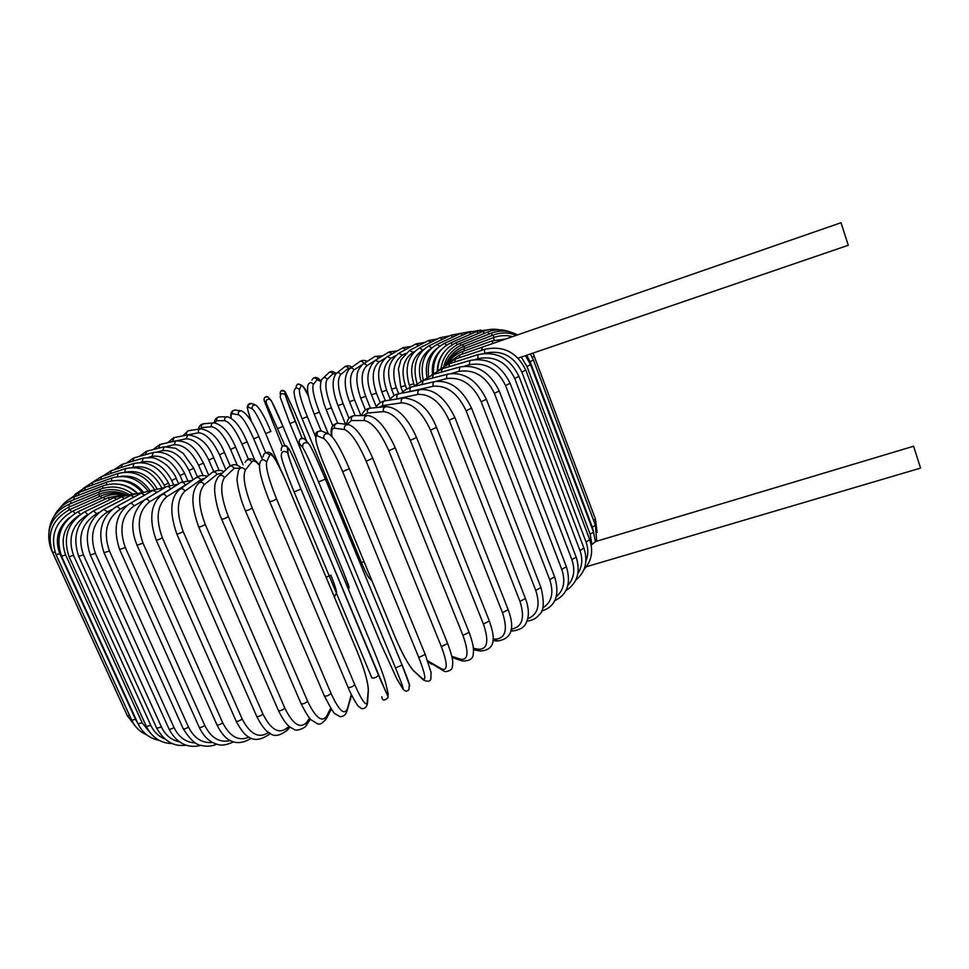 <?xml version="1.0" encoding="UTF-8"?>
<svg xmlns="http://www.w3.org/2000/svg" width="969" height="969" viewBox="0 0 969 969"><rect width="100%" height="100%" fill="white"/><g stroke="black" fill="none" stroke-linecap="round" stroke-linejoin="round"><path stroke-width="1.45" d="M518.112 358.106L525.089 355.817M841.031 222.797L848.275 245.278L841.031 222.797M841.019 222.725L482.514 347.059L481.448 350.39M591.126 544.687L591.865 544.469L590.157 534.258L526.991 366.536L521.213 357.04M595.426 541.792L591.865 544.469M920.441 467.652L913.573 446.237L920.441 467.652M117.855 473.562L92.806 482.259L92.116 485.118M154.519 489.539C145.18 475.137 133.044 469.783 118.085 473.49L117.528 476.639M149.759 490.35C142.286 479.534 132.62 474.883 120.774 476.409M156.917 488.546C149.202 475.343 138.846 469.868 125.849 472.109M161.605 487.528C152.775 471.612 140.723 465.314 125.473 468.633L124.783 472.157M125.207 468.717L101.588 476.566L100.679 479.522M165.142 487.443L164.185 485.239C156.445 470.849 146.065 464.878 133.019 467.3L132.474 467.47M168.497 483.034L164.185 485.239M169.442 485.203L168.521 483.095C159.812 467.155 148.257 460.614 133.855 463.485L133.019 467.3M133.552 463.582L111.471 470.559L110.357 473.647M173.33 484.221L171.707 480.503C164.124 466.174 154.253 459.984 142.092 461.947L140.069 462.54M176.176 478.274L171.707 480.503M178.611 483.87L176.201 478.335C175.365 475.476 172.373 471.213 167.225 465.568C155.294 456.726 152.399 458.01 151.782 457.61L143.158 458.095L142.092 461.947M142.818 458.192L122.373 464.308L121.077 467.53M182.572 481.484L180.016 475.573C172.579 461.292 163.24 454.897 152 456.375L148.475 457.356M184.607 473.332L180.016 475.573M187.562 480.152L184.631 473.393C176.128 457.489 165.687 450.524 153.296 452.499L152 456.375M152.92 452.608L134.194 457.828L132.717 461.208M193.049 479.861L189.003 470.51C181.724 456.266 172.954 449.64 162.683 450.646L157.535 451.954M193.727 468.245L189.003 470.51M197.446 476.881L193.752 468.306L183.311 453.48L175.692 448.308L164.185 446.745L162.683 450.646M163.773 446.854L146.828 451.191L145.205 454.764M203.018 475.525L198.633 465.326C191.511 451.106 183.311 444.262 174.045 444.783L167.007 446.37M203.454 463.061L198.633 465.326M208.698 475.27L203.478 463.121C196.949 451.288 191.365 440.75 175.764 440.859L174.045 444.783M175.316 440.968L160.212 444.42L158.456 448.211M213.701 471.479L208.807 460.069C201.855 445.861 194.248 438.775 186.012 438.812L170.617 442.046M213.725 457.792L208.807 460.069M219.139 470.462L213.749 457.852C208.287 443.911 199.675 436.256 187.95 434.887L186.012 438.812M187.453 434.984L174.25 437.564L172.312 441.44M225.886 469.759L219.478 454.752C212.683 440.556 205.682 433.24 198.5 432.792L184.498 435.565M224.481 452.487L219.478 454.752M230.162 465.847L224.505 452.547C218.594 438.242 210.648 430.357 200.668 428.867C198.669 429.315 197.942 430.624 198.5 432.792M200.135 428.952L188.846 430.66C186.872 431.108 186.145 432.392 186.702 434.536M237.405 465.52L230.574 449.422C223.936 435.226 217.553 427.668 211.436 426.748L201.564 427.608L199.275 429.073M235.637 447.157L230.574 449.422M243.122 464.829L235.661 447.218C229.483 432.634 222.216 424.507 213.858 422.823C211.714 423.187 210.903 424.495 211.436 426.748M213.301 422.872L203.95 423.756C201.831 424.119 201.031 425.403 201.564 427.608M248.355 459.112L242.008 444.105C235.54 429.897 229.786 422.096 224.747 420.703L216.814 420.703L214.767 422.835M247.131 441.864L242.008 444.105M254.944 460.408L247.156 441.925C240.809 427.075 234.244 418.705 227.461 416.803C225.147 417.058 224.239 418.354 224.747 420.703M226.928 416.815L219.491 416.876C217.213 417.118 216.317 418.402 216.814 420.703M262.102 458.725L253.733 438.836C247.422 424.604 242.286 416.561 238.362 414.696L232.39 413.86C231.203 413.751 230.804 415.18 231.167 418.136M258.893 436.607L253.733 438.836M265.615 452.632L258.917 436.668C252.764 421.975 246.925 413.375 241.426 410.868C238.919 410.917 237.889 412.188 238.362 414.696M241.039 410.82L235.406 410.093C232.935 410.141 231.93 411.389 232.39 413.86M280.041 467.954L265.676 433.627C259.51 419.383 255.017 411.086 252.194 408.761L248.185 407.089C246.768 407.101 247.955 412.116 251.734 422.157M334.329 596.916L336.522 592.955C336.413 591.611 336.849 590.291 330.853 575.089L326.141 577.33M270.848 431.423L265.676 433.627M270.884 431.496C264.937 417.058 259.886 408.264 255.731 405.078C252.97 404.788 251.795 406.011 252.194 408.761M255.731 405.078L251.661 403.479C248.96 403.189 247.798 404.4 248.185 407.089M284.741 445.292L266.172 402.922L264.137 400.439L282.403 446.346M271.441 400.96L282.984 426.384L342.602 569.845L349.155 587.48M282.984 426.384L277.764 428.528M271.284 400.706L270.327 399.579C267.311 398.695 265.918 399.809 266.172 402.922M269.14 398.223L268.219 397.169C265.252 396.297 263.895 397.387 264.137 400.439M295.17 421.467L289.937 423.562L280.223 397.217C280.295 393.584 281.906 392.711 285.068 394.589L302.062 438.145M301.02 450.319L289.949 423.586M306.773 441.537L294.297 411.328L285.249 391.924L285.395 395.158M285.249 391.924L284.934 391.355C281.822 389.514 280.235 390.374 280.162 393.947M361.304 562.262L302.158 418.814L361.292 562.286L364.126 561.863M308.542 396.575C304.605 388.266 302.183 384.632 301.262 385.662L299.433 389.671C298.997 393.317 301.625 402.329 307.343 416.718L315.519 436.607M307.343 416.718L302.122 418.741M299.433 389.671C296.732 387.079 294.964 387.588 294.14 391.173C293.68 396.042 297.798 408.24 302.11 418.753M301.262 385.662C298.597 383.118 296.853 383.603 296.054 387.14M320.981 381.592L317.178 379.618L313.387 384.378C311.848 388.448 313.859 397.714 319.431 412.164L328.249 433.688M319.431 412.164L314.222 414.151C308.481 399.349 306.434 389.574 308.106 384.838C309.559 382.089 311.315 381.943 313.387 384.378M317.178 379.618C315.131 377.22 313.411 377.377 311.982 380.078M335.868 373.889L332.912 373.828L327.183 379.315C324.542 383.797 325.935 393.293 331.386 407.828L337.66 423.235M331.386 407.828L326.214 409.766L323.803 403.177C321.114 392.687 320.012 386.946 320.485 385.977C320.654 382.464 321.199 380.151 322.144 379.049C323.828 376.953 325.499 377.038 327.183 379.315M332.912 373.828C331.265 371.587 329.617 371.502 327.958 373.574L323.622 377.656M351.093 367.772L348.404 368.305L340.725 374.506C337.006 379.376 337.806 389.114 343.123 403.734L348.997 418.245M343.123 403.734L337.987 405.611C332.294 390.677 331.616 380.066 335.977 373.768C337.709 372.108 339.295 372.35 340.725 374.506M348.404 368.305C346.987 366.197 345.424 365.955 343.716 367.59L337.2 372.799M365.858 362.309L353.976 369.964C349.179 375.221 349.385 385.19 354.581 399.894L360.916 415.604M354.581 399.894L349.506 401.723C343.813 386.558 343.801 375.621 349.482 368.91C351.19 367.554 352.68 367.905 353.976 369.964M363.557 363.096C362.285 361.074 360.819 360.734 359.124 362.067L350.475 368.208M379.921 357.488L366.827 365.725C360.989 371.345 360.613 381.556 365.701 396.345L370.424 408.143C367.893 408.579 366.948 410.214 367.578 413.012L363.181 415.58M365.701 396.345L360.686 398.114C357.428 388.29 356.241 380.853 357.137 375.79C356.822 372.52 358.627 368.741 362.576 364.441C364.223 363.302 365.64 363.726 366.827 365.725M378.298 358.215C377.135 356.253 375.73 355.829 374.107 356.955L363.399 363.908M385.19 358.203L379.242 361.825C372.375 367.784 371.418 378.225 376.396 393.123L380.236 402.704M376.396 393.123L371.478 394.807C365.688 380.502 366.924 369.007 375.197 360.347L379.242 361.825M392.53 353.637L388.569 352.256L375.887 359.923M395.534 355.744L391.113 358.276C383.239 364.574 381.75 375.221 386.631 390.228L390.192 399.167M386.631 390.228L381.798 391.839C377.728 378.467 375.815 366.028 387.273 356.628L391.113 358.276M406.132 349.312L402.45 347.968L387.854 356.301M405.454 353.443L402.389 355.114C393.547 361.703 391.524 372.568 396.309 387.685L398.719 393.753M396.309 387.685L391.585 389.223C388.072 376.142 385.129 364.562 398.743 353.31L402.389 355.114M419.092 345.448L415.677 344.116L399.24 353.043M414.72 351.444L412.976 352.365C403.201 359.233 400.669 370.279 405.381 385.517L406.726 388.896M405.381 385.517L400.778 386.982L398.392 368.874L401.045 359.669L409.536 350.415L412.976 352.365M431.314 342.081L428.165 340.725L409.96 350.197M423.259 349.821L422.811 350.039C412.14 357.161 409.136 368.402 413.787 383.76L414.393 385.323M413.787 383.76L409.306 385.141C404.4 367.832 407.816 355.441 419.577 347.944L422.811 350.039M442.736 339.211L439.841 337.818L419.94 347.774M430.878 348.658C420.449 355.865 417.154 366.694 420.97 381.156M431.702 347.932L428.782 345.945C416.27 353.612 412.309 366.052 416.936 383.264M453.262 336.873L450.597 335.431L429.085 345.8M437.176 348.319C428.165 355.151 424.761 364.816 426.978 377.292M439.635 346.236L437.092 344.407C424.374 351.759 419.771 363.75 423.283 380.357M462.794 335.092L460.372 333.566L437.346 344.298M441.731 349.215C434.56 355.635 431.471 363.969 432.489 374.216M446.624 345.109L444.42 343.389C432.174 349.979 426.893 360.965 428.577 376.323M471.237 333.893L469.044 332.27L444.626 343.292M443.221 353.237C439.332 358.336 437.358 364.187 437.322 370.776M452.571 344.564L450.706 342.881C438.812 348.925 433.058 359.099 433.434 373.404M478.504 333.3L476.554 331.568L450.864 342.808M457.416 344.613L455.854 342.905C444.553 348.343 438.46 357.585 437.588 370.63M484.512 333.336L482.804 331.471L455.975 342.856M461.099 345.255L459.815 343.498C449.325 348.271 443.087 356.447 441.077 368.026M489.163 334.014L487.71 332.016L459.887 343.462M463.521 346.514L462.516 344.649C452.862 348.816 446.636 355.998 443.826 366.173M492.373 335.371L491.174 333.215L462.552 344.637M533.083 353.237L594.712 517.155M464.648 348.404L463.897 346.369C455.418 349.845 449.459 355.793 445.994 364.211M494.081 337.418L493.136 335.08L463.897 346.369M595.414 519.033L593.67 520.583M532.26 357.295L534.282 355.998M464.393 350.887L463.909 348.683L493.475 337.636M494.202 340.216L493.512 337.624C499.786 335.335 506.157 334.995 512.625 336.618M595.39 525.15L592.35 527.233L530.128 361.703L533.374 359.911M593.767 532.768L592.35 527.233M530.128 361.703L526.724 355.26M462.71 353.976L462.504 351.565L492.167 340.87M492.615 343.559L492.24 340.846L505.552 339.065M459.572 357.658L459.645 355.042L481.993 347.29M593.5 532.042L590.157 534.258M526.991 366.536L530.552 364.61M589.697 539.685L586.039 542.022L521.879 372.132L525.755 370.085M585.918 561.112C588.389 554.995 588.425 548.624 586.039 542.022M521.879 372.132C513.873 355.902 501.457 349.615 484.621 353.297L484.367 353.382M454.958 361.921L455.309 359.063L484.403 349.409M484.621 353.297L484.573 349.349C503.262 345.267 517.01 352.219 525.804 370.182L589.758 539.854C593.525 551.3 591.574 561.221 583.919 569.639M583.919 548.054L579.947 550.513L514.745 378.504L518.948 376.323M577.875 573.575C582.248 566.708 582.938 559.016 579.947 550.513M514.745 378.504C506.654 362.006 494.347 355.417 477.826 358.712L475.391 359.475M448.865 366.767L449.507 363.654L477.887 354.666M477.826 358.712L478.117 354.593C496.443 350.911 510.069 358.191 518.996 376.432L583.98 548.236C588.171 561.463 585.397 572.134 575.695 580.237M576.143 557.078L571.855 559.658L505.576 385.589L510.106 383.288M567.87 585.397C574.023 578.457 575.356 569.869 571.855 559.658M505.576 385.589C497.412 368.85 485.312 361.897 469.262 364.756L464.417 366.185M441.283 372.181L442.215 368.753L469.614 360.565M469.262 364.756L469.892 360.48C487.686 357.234 501.094 364.877 510.154 383.397L576.216 557.272C580.734 572.146 577.294 583.253 565.908 590.581M566.368 566.72L561.766 569.397L494.384 393.366L499.241 390.955M556.109 596.807C563.825 590.339 565.714 581.206 561.766 569.397M494.384 393.366C486.159 376.372 474.35 369.044 458.943 371.393L451.36 373.489M432.271 378.116L433.494 374.349L459.597 367.069M458.943 371.393L459.936 366.972C476.99 364.223 490.108 372.253 499.277 391.076L566.453 566.913C571.274 583.374 567.301 594.675 554.534 600.828M554.631 576.894L549.714 579.668L481.193 401.784L486.365 399.264M542.701 607.926C551.736 602.415 554.074 593.004 549.714 579.668M481.193 401.784C472.945 384.548 461.51 376.808 446.927 378.576L435.541 381.471M421.878 384.584L423.356 380.405L447.872 374.131M446.927 378.576C446.224 376.093 446.685 374.579 448.272 374.022C464.417 371.817 477.123 380.272 486.414 399.385L554.704 577.1C561.451 599.872 551.119 608.314 541.562 611.015M540.956 587.517L535.748 590.375L466.089 410.771L471.552 408.155M527.705 618.743C537.856 614.709 540.532 605.25 535.748 590.375M466.089 410.771C457.804 393.293 446.866 385.117 433.264 386.268L409.354 391.694M410.166 391.476C409.487 388.969 410.069 387.43 411.886 386.861L434.5 381.689M433.264 386.268C432.586 383.712 433.155 382.149 434.972 381.58C450.028 379.969 462.225 388.872 471.6 408.276L541.041 587.723C544.445 602.221 543.936 611.136 539.503 614.455C536.366 618.428 532.187 620.644 526.991 621.081M525.44 598.479L519.965 601.41L449.144 420.255L454.897 417.554M511.172 629.147C522.267 627.185 525.198 617.943 519.965 601.41M511.014 629.995L512.989 630.989M449.144 420.255C440.871 402.535 430.502 393.911 418.051 394.383L394.02 399.47M397.084 398.404C396.418 395.812 397.12 394.238 399.167 393.68L419.601 389.695M418.051 394.383C417.385 391.755 418.075 390.144 420.146 389.586C433.918 388.605 445.522 397.98 454.945 417.675L525.525 598.697C528.335 606.388 529.062 613.062 527.717 618.719C526.119 623.164 525.464 629.087 512.662 630.989L510.784 630.976M508.192 609.683L502.463 612.662L430.502 430.151L436.51 427.365M493.051 639.007L495.207 639.177C505.576 638.474 507.986 629.632 502.463 612.662M495.207 639.177L497.582 641.03M430.502 430.151C422.254 412.213 412.552 403.116 401.42 402.862L382.852 405.599L378.831 407.355M382.852 405.599C382.198 402.91 383.021 401.311 385.299 400.791L403.286 398.053M401.42 402.862C400.754 400.124 401.59 398.489 403.891 397.968C418.257 399.228 429.146 409.075 436.559 427.499L508.277 609.913C515.181 628.736 511.511 639.104 497.291 641.006L492.918 640.63M489.357 621.02L483.398 624.036L410.335 440.338L416.561 437.503M473.32 648.273L478.553 649.254C487.552 649.424 489.175 641.018 483.398 624.036M478.553 649.254L480.527 651.047C497.921 649.654 493.839 634.453 489.454 621.238L416.622 437.637C407.731 417.809 397.653 407.477 386.389 406.641C383.821 407.089 382.852 408.748 383.494 411.607L367.578 413.012M410.335 440.338C402.111 422.205 393.172 412.624 383.494 411.607M469.117 632.345L462.952 635.373L388.811 450.73L395.243 447.86M451.82 656.328L460.735 659.247C468.245 660.301 468.984 652.343 462.952 635.373M460.735 659.247L462.504 660.991C470.05 661.161 473.659 658.351 473.332 652.537C474.071 649.024 472.702 642.362 469.202 632.575L395.304 447.993C386.05 427.535 376.893 416.718 367.82 415.544C364.962 415.858 363.835 417.518 364.453 420.546L351.408 420.558L347.277 424.446M388.811 450.73C380.647 432.404 372.532 422.339 364.453 420.546M351.408 420.558C350.802 417.603 351.904 415.967 354.715 415.653L367.154 415.544M447.666 643.537L441.319 646.565L366.173 461.208L372.762 458.301M427.68 660.822L441.925 669.082C447.823 671.008 447.63 663.499 441.319 646.565M441.925 669.082L443.402 670.693C444.771 673.116 452.898 670.124 452.232 667.217C452.971 662.857 453.807 660.264 447.751 643.767L372.823 458.434C363.823 437.903 355.684 426.614 348.404 424.592C345.23 424.664 343.922 426.324 344.504 429.57L334.511 428.165C332.052 427.983 331.192 430.745 331.919 436.45M366.173 461.208C358.094 442.712 350.863 432.162 344.504 429.57M430.248 662.748L443.172 670.56M334.511 428.165C333.942 424.991 335.226 423.368 338.338 423.296L347.907 424.531M425.221 654.463L418.765 657.466L342.651 471.637L349.349 468.705M342.651 471.637C334.68 452.995 328.406 441.985 323.828 438.569L317.045 435.747C314.21 436.074 316.197 444.795 322.98 461.922L395.11 637.057C402.244 653.748 408.433 664.976 413.678 670.778L422.327 678.627C426.53 681.401 425.343 674.351 418.765 657.466M422.327 678.627L423.417 679.996C427.874 681.97 430.369 681.546 430.878 678.7L431.06 672.462L425.318 654.693L349.434 468.863C340.361 447.823 333.348 436.123 328.406 433.761L321.526 431.035C318.062 430.684 316.56 432.259 317.045 435.747M413.678 670.778L422.847 679.487M414.175 671.59C408.458 665.097 402.099 653.578 395.086 637.033L395.013 636.815M395.013 636.851L322.919 461.777C319.007 452.269 316.076 442.191 315.955 440.641L315.761 434.427C315.531 432.21 317.444 431.084 321.526 431.035M323.828 438.569C323.343 435.008 324.869 433.397 328.406 433.761M402.111 665.049L395.509 667.956L318.535 481.896L325.39 479.134L402.111 665.049M318.535 481.896C310.674 463.146 305.38 451.675 302.679 447.46L299.203 443.233C298.125 442.821 301.08 451.142 308.081 468.209L380.708 643.477L396.636 678.457L402.147 687.76C404.582 691.369 402.365 684.768 395.509 667.956M402.147 665.158C407.574 678.445 410.057 685.458 409.596 686.197M309.608 444.916C312.612 449.713 317.868 461.087 325.366 479.025L402.159 665.231L409.293 684.538L408.93 689.649C406.992 691.866 404.945 691.563 402.777 688.729M396.636 678.457L397.084 679.208M299.203 443.233C298.9 439.26 300.681 437.831 304.52 438.945L305.707 440.301M302.679 447.46C302.364 443.402 304.181 441.937 308.106 443.075L309.353 444.529M387.927 696.65L388.133 693.731L385.698 683.109C383.724 675.853 379.291 663.813 372.387 646.989L299.494 471.721C292.323 454.715 288.435 446.77 287.805 447.872L288.059 453.419C288.956 458.373 293.268 470.268 300.984 489.091L378.54 675.223C376.457 677.513 374.228 678.397 371.842 677.9L294.116 491.937M378.528 675.163C385.626 691.89 388.835 698.08 388.133 693.731M288.059 453.419L287.636 452.68C283.493 450.246 281.373 451.409 281.276 456.145C282.088 461.123 286.364 473.029 294.091 491.864L300.984 489.091M385.928 684.126L385.698 683.109M281.18 450.524C281.264 445.897 283.336 444.771 287.393 447.145L287.805 447.872M366.876 705.384L368.293 690.061C368.026 682.128 364.501 669.724 357.718 652.852L284.426 477.693C277.049 460.772 272.168 453.201 269.757 455.018L266.632 461.898C265.627 467.591 268.922 479.885 276.492 498.781L354.739 684.635C352.45 686.985 350.221 687.845 348.028 687.227L269.673 501.591M354.739 684.635C362.103 701.265 366.355 707.043 367.493 701.968M269.624 501.421L269.612 501.457C271.623 501.542 273.912 500.646 276.492 498.781M368.256 692.569L368.293 690.061M262.95 456.932C263.992 452.366 266.257 451.724 269.757 455.018M269.612 501.457C262.042 482.744 258.735 470.219 259.668 463.86C260.734 459.185 263.047 458.531 266.632 461.898M259.413 465.362C255.998 461.196 253.466 460.021 251.831 461.838L245.375 469.977C242.48 476.385 244.757 489.054 252.182 507.974L330.998 693.356C328.527 695.681 326.311 696.505 324.336 695.863L245.411 510.711M346.26 712.93L351.311 694.507M330.998 693.356C338.629 709.877 343.922 715.267 346.878 709.538M245.375 469.977C242.625 466.816 240.312 467.01 238.459 470.559L237.054 478.468C236.666 481.52 239.973 499.083 245.351 510.578C247.156 510.711 249.433 509.839 252.182 507.974M350.524 699.533L350.911 696.469M245.084 462.407C246.901 458.931 249.154 458.749 251.831 461.838M240.155 468.112L234.232 468.281L224.517 477.584C219.793 484.645 221.077 497.642 228.345 516.55L307.621 701.241C304.993 703.506 302.8 704.306 301.032 703.627L221.671 519.214M325.802 719.797L326.541 716.357L330.708 708.206M307.621 701.241C315.482 717.629 321.781 722.668 326.541 716.357M224.517 477.584C222.289 474.653 220.108 474.519 217.989 477.196C215.615 481.084 214.537 484.888 214.73 488.606C214.125 489.26 215.736 506.315 221.61 519.081C223.209 519.263 225.45 518.415 228.345 516.55M219.866 475.428L227.848 467.906C229.932 465.277 232.063 465.411 234.232 468.281M222.446 473.005L217.153 474.265L204.302 484.645C197.833 492.288 198.148 505.552 205.258 524.447L284.85 708.194C282.112 710.386 279.956 711.137 278.382 710.459L198.718 527.003M305.901 725.805L306.846 724.437L306.688 722.353L309.583 718.126M284.85 708.194C292.929 724.437 300.208 729.16 306.688 722.353M204.302 484.645C202.388 481.884 200.365 481.545 198.221 483.616C190.99 491.356 191.135 505.77 198.657 526.87C200.074 527.088 202.267 526.276 205.258 524.447M199.735 482.405L211.194 473.272C213.301 471.237 215.288 471.576 217.153 474.265M205.137 478.117L200.753 479.74L184.946 491.065C176.818 499.229 176.237 512.722 183.189 531.545L262.95 714.141C260.152 716.236 258.045 716.951 256.652 716.261L176.818 533.98M286.751 730.88L288.786 726.011M262.95 714.141C271.223 730.238 279.423 734.684 287.551 727.477M184.946 491.065C183.25 488.449 181.373 487.964 179.313 489.611C170.278 497.896 169.43 512.649 176.77 533.858C177.993 534.101 180.137 533.325 183.189 531.545M180.525 488.751L195.217 478.323C197.24 476.7 199.093 477.172 200.753 479.74M188.361 483.192L166.668 496.794C157.014 505.394 155.573 519.069 162.368 537.795L242.177 719.022C239.331 721.033 237.296 721.699 236.073 721.009L156.215 540.108M268.57 734.986L269.612 732.964M242.177 719.022C250.256 734.49 259.074 738.923 268.631 732.322M166.668 496.794C165.105 494.275 163.361 493.681 161.448 495.014C150.643 504.352 148.887 519.348 156.154 539.987C157.232 540.254 159.291 539.515 162.368 537.795M162.404 494.396L180.077 482.925C181.966 481.605 183.686 482.174 185.212 484.645M171.586 488.424L149.626 501.772C138.579 510.736 136.387 524.52 143.012 543.124L222.725 722.826C219.878 724.727 217.916 725.333 216.85 724.655C225.498 742.484 237.017 747.002 251.383 738.245M222.725 722.826C229.968 736.815 238.774 741.576 249.13 737.106M149.626 501.772C148.172 499.338 146.561 498.66 144.817 499.738C131.978 511.523 129.398 526.676 137.053 545.196L143.012 543.124M145.58 499.277L165.917 486.971C167.661 485.893 169.248 486.547 170.665 488.945M144.599 499.883L133.988 505.975C121.719 515.217 118.824 529.062 125.316 547.521L204.786 725.515C201.964 727.295 200.098 727.852 199.166 727.198C202.557 734.405 206.991 739.48 212.465 742.436C217.904 744.555 221.404 747.438 233.517 741.842M204.786 725.515C211.23 738.124 219.757 743.114 230.368 740.473M133.988 505.975C132.62 503.601 131.154 502.85 129.58 503.723C116.074 513.461 112.755 528.699 119.623 549.447L125.316 547.521M130.185 503.371L152.896 490.411L157.111 492.3M127.048 505.455L119.902 509.367C106.566 518.803 103.065 532.659 109.412 550.937L188.519 727.101C185.757 728.761 183.977 729.257 183.165 728.627L104.058 552.827M188.519 727.101C194.163 738.33 202.158 743.441 212.49 742.448M119.902 509.367C118.593 507.041 117.261 506.23 115.868 506.932C101.212 516.986 97.251 532.247 104.01 552.718L109.412 550.937M116.365 506.666L141.111 493.221L144.817 495.026M112.065 509.524L107.45 511.935C93.23 521.479 89.221 535.3 95.422 553.384L174.045 727.586C171.368 729.112 169.684 729.572 168.994 728.954L90.371 555.116M174.045 727.586C178.865 737.361 186.036 742.496 195.556 742.981M107.45 511.935L103.804 509.331C88.167 519.602 83.673 534.827 90.335 555.019L95.422 553.384M104.192 509.125L130.67 495.365L133.904 497.145M99.032 512.516L96.718 513.679C81.784 523.248 77.35 536.983 83.431 554.849L161.46 727.016L156.712 728.228C164.342 741.394 174.178 747.026 186.181 745.137M161.46 727.016C165.396 735.18 171.428 740.134 179.544 741.879M96.718 513.679L93.46 510.917C77.035 521.322 72.106 536.463 78.659 556.339L83.431 554.849M93.751 510.772L121.646 496.831L124.42 498.611M87.937 514.515L87.755 514.6C72.287 524.132 67.539 537.722 73.499 555.37L150.825 725.418L146.392 726.484L69.102 556.8M150.825 725.418C153.805 731.752 158.359 736.21 164.476 738.802M87.755 514.6L84.884 511.705C67.854 522.134 62.573 537.141 69.053 556.715L73.499 555.37M85.102 511.608L114.088 497.63L116.437 499.435M78.465 515.835C64.22 525.67 59.933 538.703 65.626 554.958L142.177 722.85L138.046 723.77L61.568 556.254M142.177 722.85L150.437 733.097M80.427 514.345L78.114 511.705C60.647 522.073 55.124 536.899 61.519 556.17L65.626 554.958M78.259 511.632L108.019 497.763L109.981 499.616M69.72 517.313C57.837 527.33 54.543 539.442 59.836 553.674L135.503 719.373L131.711 720.161L56.093 554.825M135.503 719.373L138.046 723.77M74.94 513.413L73.135 510.942C55.415 521.165 49.722 535.76 56.057 554.74L59.836 553.674M73.22 510.905L103.465 497.254L105.052 499.156M129.604 715.57L127.327 715.716L52.665 552.56M71.306 511.838L69.938 509.452C52.132 519.457 46.367 533.798 52.629 552.487L54.967 552.003M123.79 494.735C115.929 492.397 108.14 492.858 100.413 496.116L101.648 498.078M125.037 710.701L51.212 549.532M69.477 509.658L68.484 507.272C50.751 516.986 44.986 531.048 51.175 549.447L51.466 549.556M125.655 494.565C116.849 490.811 107.91 490.75 98.85 494.384L99.746 496.407M128.659 494.335C119.126 488.897 109.146 488.146 98.729 492.095L99.322 494.19M98.693 492.107L68.726 504.437L69.393 506.884M132.281 493.79C122.336 486.668 111.592 485.154 100.025 489.272L100.34 491.477M99.94 489.297L70.592 501.009L70.955 503.529M136.714 493.039C126.612 484.137 115.275 481.787 102.678 485.953L102.738 488.328M102.557 486.002L74.019 497.024L74.092 499.616M137.089 492.942C132.087 488.013 126.164 485.13 119.284 484.294M142.08 492.264C132.05 481.399 120.229 478.044 106.614 482.199L106.445 484.779M106.457 482.247L78.925 492.543L78.731 495.207M143.376 492.107C136.605 483.737 128.102 479.812 117.879 480.345M147.736 490.702C137.949 478.286 125.958 474.059 111.774 478.02L111.399 480.866M111.58 478.092L85.211 487.601L84.763 490.362M83.213 488.412L92.564 482.344M101.309 476.651L92.491 482.368M111.169 470.655L102.762 476.167M122.033 464.405L114.063 469.747M133.807 457.937L126.297 463.134M146.404 451.3L139.354 456.387M159.74 444.529L153.163 449.568M173.73 437.673L167.637 442.724M188.277 430.757L182.693 435.917M203.333 423.816C200.862 424.18 199.178 425.985 198.27 429.231M218.837 416.9C215.978 417.845 214.464 419.807 214.319 422.811M234.849 410.044C231.446 410.686 230.186 413.363 231.046 418.063M251.661 403.479L247.87 404.957C248.052 408.034 244.903 402.607 251.71 422.121M348.719 590.085L348.755 585.857L342.614 569.917L282.984 426.421C276.904 411.571 272.677 402.619 270.327 399.579L268.219 397.169C266.79 396.067 265.409 396.527 264.077 398.538M281.119 390.713L284.934 391.355L285.068 394.589L289.174 406.423L302.049 438.145M371.733 580.334C369.577 578.626 368.814 579.498 361.34 562.395M297.447 384.245C301.94 383.894 305.635 387.988 308.53 396.527M314.247 414.211L321.102 430.902M313.496 378.104C316.076 376.711 318.595 377.813 321.03 381.423M326.238 409.826L332.779 425.863M329.315 372.241C330.913 370.921 333.203 371.333 336.182 373.489M338.011 405.672L345.558 424.228M344.855 366.657C347.156 365.422 349.53 365.592 351.965 367.154M349.53 401.784L355.138 415.653M360.068 361.389C362.2 360.141 364.647 360.105 367.433 361.292M360.71 398.174L365.458 409.972M374.894 356.435L382.549 355.902M371.502 394.88L376.347 406.956M389.235 351.844L397.229 350.948M381.822 391.912L385.371 400.778M403.019 347.641L411.377 346.454M391.621 389.296L394.129 395.606M416.173 343.85L424.906 342.432M400.803 387.055L402.801 392.106M428.589 340.507L437.709 338.884M409.33 385.214L410.166 387.334M440.192 337.648L449.725 335.855M450.9 335.274L460.844 333.348M460.626 333.445L471.164 331.422M469.262 332.173L480.83 330.09M476.724 331.495L490.048 329.46M482.937 331.422C488.303 329.206 493.778 328.661 499.35 329.775M487.795 331.979C495.244 329.06 502.62 329.048 509.924 331.931M491.222 333.191C500.319 329.811 509.052 330.405 517.422 334.947M493.136 335.068C500.973 332.185 508.713 332.27 516.368 335.31M533.023 353.104L595.475 519.19L597.11 532.356M447.339 363.109C451.069 356.35 456.581 351.541 463.86 348.695M530.418 353.988L533.41 360.008L595.451 525.307L596.698 541.199M448.126 362.261C451.808 357.331 456.569 353.782 462.407 351.602M523.502 356.35L848.275 245.278M447.157 363.302L459.512 355.078M595.426 541.586L913.549 446.249M586.39 566.732L920.526 468.112M525.489 355.684L530.588 364.707L593.561 532.211L595.438 541.986M443.935 366.1L455.127 359.124M438.739 370.061L449.265 363.726M431.786 374.882L441.937 368.838M423.223 380.429L433.143 374.446M413.206 386.558L422.944 380.514M401.929 393.135C402.414 391.464 405.575 389.405 411.401 386.97M389.49 400.161C392.13 396.515 395.17 394.383 398.61 393.789M375.984 407.622C377.704 404.097 380.599 401.856 384.657 400.887M473.405 649.714L480.527 651.047M361.594 415.592C363.024 411.377 365.737 408.918 369.71 408.215M385.723 406.701L370.424 408.143M452.087 657.551L462.504 660.991M346.563 424.349C347.29 419.323 349.748 416.428 353.951 415.677M431.459 664.201L427.886 661.403M331.713 436.232C329.981 428.71 331.967 424.374 337.697 423.235M298.961 443.003C299.445 438.436 301.298 437.092 304.52 438.945L308.106 443.075C310.564 446.564 308.372 441.755 315.458 456.338L325.39 479.134M282.536 446.249C285.043 445.074 286.667 445.377 287.393 447.145L287.636 452.68C288.81 458.01 293.256 470.159 300.984 489.139L385.383 690.776C387.636 695.124 388.46 697.45 387.854 697.765C384.354 701.108 382.331 700.781 381.798 696.784M348.125 687.457C350.899 694.652 357.464 705.916 358.7 706.522L361.631 708.654C365.143 708.823 367.13 706.704 367.602 702.271L368.402 690.352C368.087 682.249 364.526 669.736 357.718 652.803L284.426 477.669C276.092 460.251 271.465 452.16 270.533 453.419C269.6 451.978 267.735 451.869 264.937 453.092M324.433 696.081C330.744 708.254 334.317 714.177 335.165 713.838L340.167 716.672C343.68 716.612 346.006 714.577 347.132 710.568L351.553 695.003M259.45 465.035C255.162 459.233 251.068 457.489 247.168 459.815M301.129 703.845C306.216 713.62 309.608 718.986 311.315 719.943L317.105 723.54C319.516 725.248 322.738 723.395 326.771 717.993L331.301 709.102M240.857 467.603C237.344 464.272 233.602 463.8 229.641 466.186M278.478 710.665C286.897 727.319 290.288 727.077 294.043 729.318C295.763 731.777 306.337 728.034 306.846 724.437L310.48 719.119M223.682 471.83C221.55 469.82 217.868 469.904 212.647 472.097M256.749 716.479C261.739 726.072 266.027 731.571 269.612 732.964C273.912 737.07 279.908 736.04 287.611 729.851L289.997 727.004M207.475 476.239C203.102 475.016 199.396 475.428 196.38 477.487M236.157 721.215C243.134 734.005 251.734 746.808 269.321 734.223L270.206 733.315M192.262 480.418L181.009 482.308M216.85 724.655L137.101 545.305M178.114 484.197L166.668 486.511M199.166 727.198L119.671 549.556M165.118 487.455L153.502 490.072M183.25 728.797C190.057 739.662 196.259 745.246 201.843 745.549C206.857 746.736 211.799 746.287 216.681 744.18M153.296 490.144L141.595 492.955M169.066 729.124C178.635 747.208 192.334 747.741 200.91 745.294M143.073 492.24L131.057 495.159M156.712 728.228L78.707 556.436M134.521 493.693L121.949 496.685M146.452 726.641C152.109 737.639 160.745 743.308 172.373 743.611M127.92 494.505L114.306 497.521M138.119 723.916C142.613 733.012 149.674 738.511 159.291 740.413M123.669 494.747L108.177 497.691M131.772 720.306C135.006 727.089 140.02 731.958 146.816 734.914M122.482 494.699C116.001 493.681 109.703 494.517 103.562 497.206M127.387 715.849L135.309 726.108M69.974 509.44L100.413 496.116M124.94 710.64L125.74 712.239M68.484 507.272L98.85 494.384M68.726 504.437C57.062 509.779 50.497 518.56 49.019 530.806M70.507 501.046C62.961 504.207 57.474 509.331 54.01 516.441M73.898 497.073C68.339 499.289 63.869 502.754 60.49 507.465M78.755 492.603L67.358 500.598M85.018 487.673L74.867 494.42"/></g></svg>
